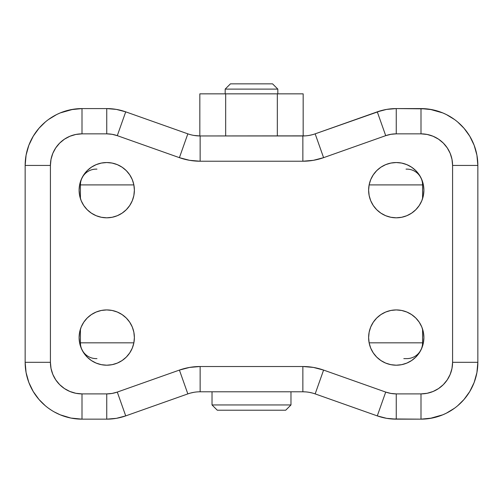 <?xml version="1.0" encoding="UTF-8"?>
<svg xmlns="http://www.w3.org/2000/svg" width="503" height="503" viewBox="0 0 503 503"><rect width="100%" height="100%" fill="white"/><g stroke="black" fill="none" stroke-linecap="round" stroke-linejoin="round"><path stroke-width="0.75" d="M91.389 360.544L96.167 363.097L101.348 364.669L106.743 365.203A27.634 27.634 0 0 1 79.103 337.563A27.634 27.634 0 0 1 106.743 309.93L101.348 310.458L96.167 312.036L91.389 314.589L87.201 318.022L83.762 322.209L81.209 326.988L79.637 332.175L79.103 337.563L79.637 342.958L81.209 348.139L83.762 352.917L87.201 357.105L91.389 360.544L96.167 363.097L101.348 364.669L106.743 365.203L112.131 364.669L117.318 363.097L122.097 360.544L126.284 357.105L129.717 352.917L132.276 348.139L133.848 342.958L134.376 337.563L133.848 332.175L132.276 326.988L129.717 322.209L126.284 318.022L122.097 314.589L117.318 312.036L112.131 310.458L106.743 309.93L101.348 310.458M396.257 365.203A27.634 27.634 0 0 1 368.624 337.563A27.634 27.634 0 0 1 396.257 309.93L390.869 310.458L385.682 312.036L380.903 314.589L376.716 318.022L373.283 322.209L370.724 326.988L369.152 332.175L368.624 337.563L369.152 342.958L370.724 348.139L373.283 352.917L376.716 357.105L380.903 360.544L385.682 363.097L390.869 364.669L396.257 365.203L401.652 364.669L406.833 363.097L411.611 360.544L415.799 357.105L419.238 352.917L421.791 348.139L423.363 342.958L423.897 337.563L423.363 332.175L421.791 326.988L419.238 322.209L415.799 318.022L411.611 314.589L406.833 312.036L401.652 310.458L396.257 309.93A27.634 27.634 0 0 1 423.897 337.563A27.634 27.634 0 0 1 396.257 365.203L401.652 364.669L406.833 363.097L411.611 360.544L415.799 357.105L419.238 352.917L421.791 348.139L423.363 342.958M396.257 217.812A27.634 27.634 0 0 1 368.624 190.178A27.634 27.634 0 0 1 396.257 162.538L390.869 163.073L385.682 164.644L380.903 167.197L376.716 170.636L373.283 174.824L370.724 179.596L369.152 184.783L368.624 190.178L369.152 195.566L370.724 200.754L373.283 205.526L376.716 209.713L380.903 213.153L385.682 215.705L390.869 217.277L396.257 217.812L401.652 217.277L406.833 215.705L411.611 213.153L415.799 209.713L419.238 205.526L421.791 200.754L423.363 195.566L423.897 190.178L423.363 184.783L421.791 179.596L419.238 174.824L415.799 170.636L411.611 167.197L406.833 164.644L401.652 163.073L396.257 162.538A27.634 27.634 0 0 1 423.897 190.178A27.634 27.634 0 0 1 396.257 217.812L401.652 217.277M101.348 217.277L106.743 217.812A27.634 27.634 0 0 1 79.103 190.178A27.634 27.634 0 0 1 106.743 162.538L101.348 163.073L96.167 164.644L91.389 167.197L87.201 170.636L83.762 174.824L81.209 179.596L79.637 184.783L79.103 190.178L79.637 195.566L81.209 200.754L83.762 205.526L87.201 209.713L91.389 213.153L96.167 215.705L101.348 217.277L106.743 217.812L112.131 217.277L117.318 215.705L122.097 213.153L126.284 209.713L129.717 205.526L132.276 200.754L133.848 195.566L134.376 190.178L133.848 184.783L132.276 179.596L129.717 174.824L126.284 170.636L122.097 167.197L117.318 164.644L112.131 163.073L106.743 162.538L101.348 163.073L96.167 164.644L91.389 167.197L87.201 170.636L83.762 174.824L81.209 179.596L79.637 184.783M277.819 93.847L277.819 89.106L225.181 89.106L225.181 93.847L225.181 89.106L277.819 89.106L272.557 83.844L230.443 83.844L225.181 89.106L230.443 83.844L272.557 83.844L277.819 89.106L277.819 93.847M290.979 404.946L290.979 391.787L290.979 404.946L212.021 404.946L290.979 404.946L285.717 410.209L290.979 404.946M212.021 391.787L212.021 404.946L217.283 410.209L285.717 410.209L217.283 410.209L212.021 404.946L212.021 391.787M422.577 342.832L369.127 342.832L422.577 342.832L422.577 329.138L422.577 342.832A15.794 15.794 0 0 1 406.789 358.62A15.794 15.794 0 0 0 422.577 342.832M96.211 358.62A15.794 15.794 0 0 1 80.423 342.832L80.423 329.138L80.423 342.832L133.873 342.832L80.423 342.832A15.794 15.794 0 0 0 96.211 358.62L96.96 358.62M403.802 358.62L406.789 358.62M406.789 169.121A15.794 15.794 0 0 1 422.577 184.909L422.577 198.603L422.577 184.909L369.127 184.909L422.577 184.909A15.794 15.794 0 0 0 406.789 169.121L406.04 169.121M80.423 184.909L80.423 198.603L80.423 184.909L133.873 184.909L80.423 184.909A15.794 15.794 0 0 1 96.211 169.121A15.794 15.794 0 0 0 80.423 184.909M96.96 169.121L96.211 169.121M193.9 135.426L200.137 135.955L305.497 135.86M200.137 135.955A36.845 36.845 0 0 1 187.839 133.842L125.719 111.842L116.369 109.403L106.743 108.585A56.852 56.852 0 0 1 125.719 111.842L187.839 133.842L179.408 157.659L189.618 160.325L200.137 161.224L302.863 161.224L313.382 160.325L323.592 157.659L385.713 135.659L390.913 134.307L396.257 133.848L420.998 133.848L427.16 134.458L433.083 136.256L438.547 139.174L443.332 143.103L447.261 147.888L450.179 153.346L451.977 159.275L452.581 165.437L452.581 362.305L451.977 368.466L450.179 374.395L447.261 379.853L443.332 384.638L438.547 388.567L433.083 391.485L427.16 393.283L420.998 393.893L396.257 393.893L390.913 393.434L385.713 392.076L323.592 370.082L313.382 367.416L302.863 366.517L200.137 366.517L189.618 367.416L179.408 370.082L117.287 392.076L112.087 393.434L106.743 393.893L82.002 393.893L75.84 393.283L69.917 391.485L64.453 388.567L59.668 384.638L55.739 379.853L52.821 374.395L51.023 368.466L50.419 362.305L50.419 165.437L51.023 159.275L52.821 153.346L55.739 147.888L59.668 143.103L64.453 139.174L69.917 136.256L75.84 134.458L82.002 133.848L106.743 133.848L112.087 134.307L117.287 135.659L179.408 157.659L187.839 133.842A36.845 36.845 0 0 0 200.137 135.955L200.137 161.224L200.137 135.955L302.863 135.955L302.863 161.224L302.863 135.955A36.845 36.845 0 0 0 315.161 133.842L377.281 111.842A56.852 56.852 0 0 1 396.257 108.585L420.998 108.585A56.852 56.852 0 0 1 477.85 165.437L477.85 362.305A56.852 56.852 0 0 1 420.998 419.156L396.257 419.156A56.852 56.852 0 0 1 377.281 415.893L386.631 418.339L396.257 419.156L396.257 393.893A31.582 31.582 0 0 1 385.713 392.076L323.592 370.082A62.114 62.114 0 0 0 302.863 366.517L200.137 366.517A62.114 62.114 0 0 0 179.408 370.082L117.287 392.076A31.582 31.582 0 0 1 106.743 393.893L82.002 393.893A31.582 31.582 0 0 1 50.419 362.305L50.419 165.437A31.582 31.582 0 0 1 82.002 133.848L82.002 108.585L76.425 108.855M309.119 135.42L312.306 134.722M307.383 135.678L309.087 135.426M302.863 391.787L200.137 391.787L200.137 366.517L200.137 391.787L302.863 391.787A36.845 36.845 0 0 1 315.161 393.899L323.592 370.082L315.161 393.899L377.281 415.893L315.161 393.899A36.845 36.845 0 0 0 302.863 391.787L302.863 366.517L302.863 391.787M25.15 165.437A56.852 56.852 0 0 1 82.002 108.585L106.743 108.585L82.002 108.585A56.852 56.852 0 0 0 25.15 165.437L50.419 165.437L25.15 165.437L25.15 362.305L25.15 165.437L26.093 155.119L25.395 160.193M42.158 124.882L45.339 121.984L38.989 128.265L33.267 136.156L28.847 145.266L27.288 149.995M33.267 136.156L30.928 140.469M38.989 128.265L36.053 131.956M73.105 109.283L60.222 112.917L56.663 114.546L48.489 119.513M67.698 110.415L65.478 111.037M111.572 108.786L106.743 108.585L106.743 133.848L106.743 108.585A56.852 56.852 0 0 1 125.719 111.842L117.287 135.659L125.719 111.842L116.369 109.403M381.683 110.484L315.161 133.842A36.845 36.845 0 0 1 302.863 135.955M393.491 108.648L391.428 108.786M454.549 119.538L446.35 114.546L442.778 112.917L429.895 109.283M464.055 128.309L457.711 122.028L464.055 128.309L469.771 136.219L464.055 128.309M474.159 145.279L469.771 136.219L474.159 145.279L476.919 155.182L474.159 145.279M426.575 108.855L396.257 108.585A56.852 56.852 0 0 0 377.281 111.842L385.713 135.659L377.281 111.842L386.631 109.403L396.257 108.585L396.257 133.848L396.257 108.585M437.522 111.037L435.302 110.415M460.842 402.859L457.661 405.758L464.011 399.476L469.733 391.585L474.153 382.475L476.907 372.622L477.605 367.548M474.153 382.475L475.712 377.747M469.733 391.585L472.072 387.272M464.011 399.476L466.947 395.786M429.895 418.458L442.778 414.818L446.337 413.196L454.511 408.229M435.302 417.327L437.522 416.704M424.192 419.068L426.575 418.88M391.428 418.949L420.998 419.156L420.998 393.893L396.257 393.893L396.257 419.156A56.852 56.852 0 0 1 377.281 415.893L385.713 392.076L377.281 415.893L386.631 418.339M309.087 392.315L307.383 392.063M305.497 391.881L302.888 391.787M312.306 393.013L309.119 392.321M193.9 392.315L190.694 393.019M116.369 418.339L125.719 415.893L117.287 392.076L125.719 415.893A56.852 56.852 0 0 1 106.743 419.156L106.743 393.893L106.743 419.156L82.002 419.156L106.743 419.156L116.369 418.339L125.719 415.893L187.839 393.899A36.845 36.845 0 0 1 200.137 391.787A36.845 36.845 0 0 0 187.839 393.899L125.719 415.893A56.852 56.852 0 0 1 106.743 419.156L111.572 418.949M54.205 411.894L60.222 414.818L70.898 418.062L82.002 419.156A56.852 56.852 0 0 1 25.15 362.305L50.419 362.305L25.15 362.305A56.852 56.852 0 0 0 82.002 419.156L82.002 393.893L82.002 419.156L76.425 418.88M70.898 418.062L73.105 418.458M65.478 416.704L67.698 417.327M48.451 408.203L51.495 410.278M38.945 399.426L45.289 405.714L38.945 399.426L33.229 391.516L38.945 399.426M28.841 382.462L33.229 391.516L28.841 382.462L26.081 372.56L28.841 382.462M70.898 109.679L82.002 108.585L82.002 133.848L106.743 133.848A31.582 31.582 0 0 1 117.287 135.659L179.408 157.659A62.114 62.114 0 0 0 200.137 161.224L302.863 161.224A62.114 62.114 0 0 0 323.592 157.659L315.161 133.842L323.592 157.659L385.713 135.659A31.582 31.582 0 0 1 396.257 133.848L420.998 133.848L420.998 108.585L420.998 133.848A31.582 31.582 0 0 1 452.581 165.437L477.85 165.437A56.852 56.852 0 0 0 420.998 108.585L432.102 109.679M187.839 393.899L179.408 370.082L187.839 393.899M477.85 362.305L477.85 165.437L452.581 165.437L452.581 362.305L477.85 362.305L452.581 362.305A31.582 31.582 0 0 1 420.998 393.893L420.998 419.156A56.852 56.852 0 0 0 477.85 362.305L476.907 372.622M420.998 419.156L432.102 418.062M323.592 370.082L313.382 367.416L302.863 366.517M200.137 366.517L189.618 367.416L179.408 370.082M179.408 157.659L189.618 160.325L200.137 161.224M302.863 161.224L313.382 160.325L323.592 157.659M420.998 133.848L427.16 134.458M112.131 364.669L117.318 363.097L122.097 360.544L126.284 357.105L129.717 352.917L132.276 348.139M129.717 322.209L126.284 318.022M117.318 312.036L112.131 310.458M96.167 312.036L91.389 314.589M79.637 342.958L81.209 348.139M83.762 352.917L87.201 357.105M419.238 322.209L415.799 318.022M401.652 310.458L396.257 309.93M385.682 312.036L380.903 314.589M373.283 352.917L376.716 357.105M380.903 360.544L385.682 363.097L390.869 364.669M406.833 215.705L411.611 213.153M423.363 184.783L421.791 179.596M419.238 174.824L415.799 170.636M411.611 167.197L406.833 164.644L401.652 163.073L396.257 162.538M390.869 163.073L385.682 164.644L380.903 167.197L376.716 170.636L373.283 174.824L370.724 179.596M373.283 205.526L376.716 209.713M385.682 215.705L390.869 217.277M117.318 215.705L122.097 213.153M129.717 174.824L126.284 170.636M122.097 167.197L117.318 164.644L112.131 163.073M83.762 205.526L87.201 209.713M443.369 113.169L442.822 112.936M477.85 165.437L476.919 155.182M442.822 414.805L443.382 414.566M59.631 414.573L60.178 414.805M25.15 362.305L26.081 372.56M28.847 145.266L26.093 155.119M60.178 112.936L59.618 113.175M199.836 93.847L303.164 93.847L303.164 135.955L303.164 93.847L277.335 93.847L277.335 135.955L277.335 93.847L225.665 93.847L225.665 135.955L225.665 93.847L199.836 93.847L199.836 135.955L199.836 93.847M106.743 162.538A27.634 27.634 0 0 1 134.376 190.178A27.634 27.634 0 0 1 106.743 217.812M106.743 309.93A27.634 27.634 0 0 1 134.376 337.563A27.634 27.634 0 0 1 106.743 365.203"/></g></svg>
